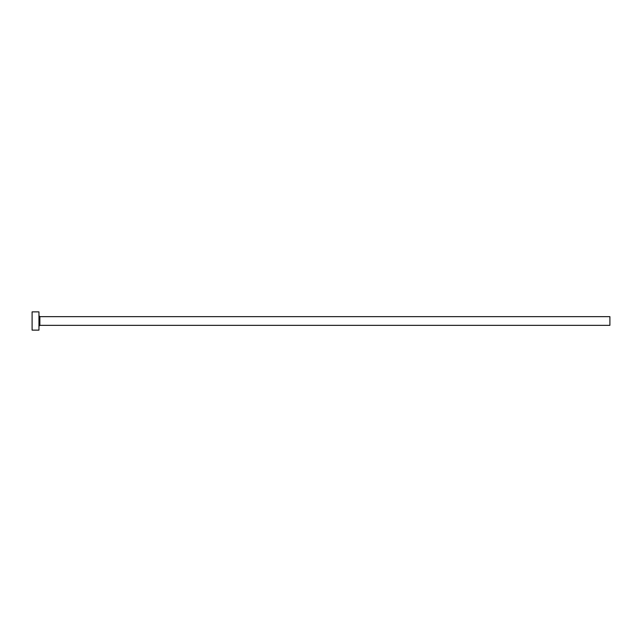 <?xml version="1.0" encoding="UTF-8"?>
<svg xmlns="http://www.w3.org/2000/svg" width="642" height="642" viewBox="0 0 642 642"><rect width="100%" height="100%" fill="white"/><g stroke="black" fill="none" stroke-linecap="round" stroke-linejoin="round"><path stroke-width="0.96" d="M39.868 325.342L39.868 316.658L609.9 316.658L609.9 325.342L39.868 325.342L38.953 326.256M38.953 321L38.953 330.132L32.1 330.132L32.1 311.868L38.953 311.868L38.953 321M39.868 316.658L38.953 315.744"/></g></svg>
